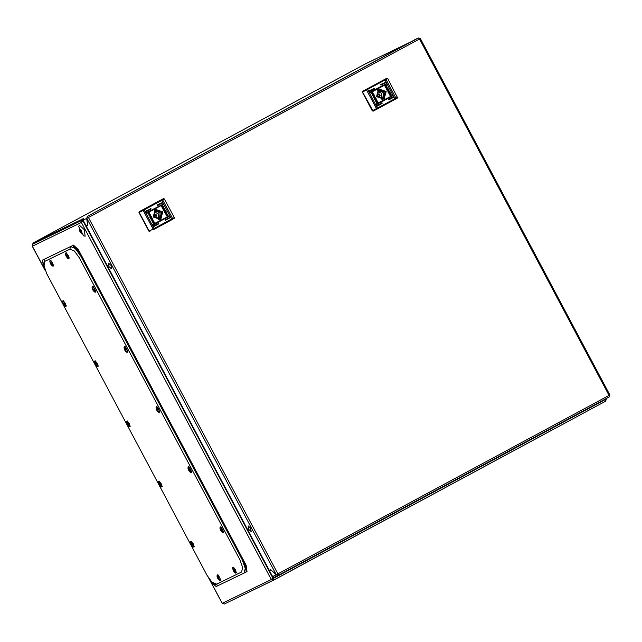 <?xml version="1.0" encoding="UTF-8"?>
<svg xmlns="http://www.w3.org/2000/svg" width="642" height="642" viewBox="0 0 642 642"><rect width="100%" height="100%" fill="white"/><g stroke="black" fill="none" stroke-linecap="round" stroke-linejoin="round"><path stroke-width="0.96" d="M83.283 220.543L81.903 219.347L32.886 243.109L33.272 243.824L82.288 220.07L81.903 219.347L83.115 218.697M364.985 64.096L32.911 243.093L365.121 64.031M81.189 222.06L83.075 221.097L81.189 222.06L81.414 222.477L32.397 246.231L32.204 245.87L44.94 269.833M273.259 580.312L224.299 604.042L222.1 603.263L208.835 578.306M272.328 578.578L271.261 579.541L273.54 580.167L273.765 577.335M271.839 578.996L273.54 580.167L605.671 401.146L606.409 398.891L605.542 398.915M83.428 220.816L82.288 220.07M604.708 399.364L605.671 401.146L273.556 580.159M273.171 579.437L273.54 577.302M605.607 400.223L605.639 399.075L606.313 398.706M273.203 577.174L272.938 578.177L271.165 579.357L81.414 222.477M272.938 578.177L83.075 221.097L83.693 221.305M605.245 399.549L273.227 578.498M32.886 243.109L32.862 244.129M83.035 220.679L81.983 221.642M82.425 220.078L81.245 222.028M32.244 245.854L32.967 244.064L34.692 243.141M81.694 230.96L82.08 233.752L79.945 231.81L79.568 229.017L81.694 230.96L79.953 231.81L81.694 230.96M79.263 225.069L84.279 229.635L85.177 236.192L83.661 235.887L78.621 226.538L79.263 225.069M211.972 582.117L213.337 583.426L218.264 585.528L246.199 571.99L245.324 565.61L80.539 255.685L77.497 249.971L72.618 245.533L44.683 259.071L43.608 264.4L46.665 273.669L207.141 575.481L211.972 582.117L216.635 584.116L241.561 572.03L242.684 567.616L239.867 559.623L79.391 257.811L74.295 250.926L69.898 249.176L44.972 261.262L43.953 266.302M244.088 573.017L245.26 568.322L242.291 559.896M210.295 580.288L211.266 582.117L216.145 586.555L218.264 585.528M44.683 259.071L42.541 260.114L43.439 266.478L44.467 268.404M80.539 255.685L75.17 248.422L70.508 246.56L69.898 249.176M72.618 245.533L42.565 260.098M245.324 565.61L246.111 565.193L78.284 249.553L77.497 249.971M246.111 565.193L247.01 571.557L246.263 571.958M43.287 259.713L42.541 260.114M73.405 245.116L78.284 249.553M52.628 262.859L50.124 260.58L49.827 261.759L50.525 263.894L51.962 265.716L53.077 266.141L52.628 262.859M50.397 263.597L52.106 265.146L51.585 263.019L50.887 263.068L50.188 262.056L50.397 263.597M50.734 264.063L51.537 263.677M51.464 264.063L51.063 264.319M51.617 263.148L50.517 263.653M50.911 263.084L50.493 263.26M219.813 577.294L217.309 575.015L217.012 576.195L217.71 578.33L219.291 579.582L218.641 578.562L219.083 578.041L217.598 576.388L217.59 578.033L219.147 580.151L220.262 580.569L219.813 577.294M218.649 578.498L218.248 578.755M218.994 577.888L217.927 578.498M218.802 577.583L217.71 578.089M218.095 577.519L217.686 577.696M94.88 288.884L92.376 286.605L92.079 287.785L92.777 289.919L94.214 291.741L95.329 292.158L94.88 288.884M92.657 289.622L94.358 291.171L93.836 289.044L93.146 289.093L92.44 288.081L92.657 289.622M93.716 290.088L93.315 290.344M94.061 289.478L92.994 290.088M93.868 289.173L92.769 289.678M93.162 289.109L92.753 289.285M65.275 303.233L62.772 300.954L62.475 302.133L63.173 304.268L64.609 306.09L65.725 306.507L65.275 303.233M63.044 303.971L64.754 305.52L64.232 303.393L63.534 303.441L62.836 302.43L63.044 303.971M63.165 304.027L63.967 303.642M64.112 304.436L63.71 304.693M64.457 303.827L63.381 304.436M63.558 303.457L63.141 303.634M126.851 349.007L124.339 346.728L124.05 347.908L124.741 350.042L126.185 351.864L127.301 352.281L126.851 349.007M124.62 349.738L126.33 351.294L125.671 350.275L126.121 349.754L124.628 348.092L124.62 349.738M124.957 350.211L125.76 349.826M125.68 350.203L125.278 350.468M125.832 349.296L124.741 349.802M125.126 349.224L124.717 349.409M97.239 363.356L94.735 361.077L94.446 362.257L95.136 364.391L96.573 366.213L97.688 366.63L97.239 363.356M95.016 364.086L96.717 365.643L96.067 364.624L96.509 364.102L95.024 362.441L95.016 364.086M96.075 364.552L95.674 364.817M96.42 363.95L95.353 364.56M96.228 363.645L95.136 364.15M95.522 363.573L95.112 363.757M68.967 258.477L69.256 258.028L68.534 258.67L67.546 258.164L68.662 258.59L68.213 255.307L65.701 253.028L65.412 254.208L65.54 253.1L66.463 252.852L65.966 252.836M67.474 256.054L65.773 254.505L66.295 256.631L67.691 257.594L67.033 256.575L67.474 256.054M67.121 256.126L66.319 256.511M66.904 255.717L66.102 256.102M66.487 255.532L66.078 255.709M67.041 256.511L66.64 256.768M236.152 572.913L236.449 572.463L235.726 573.105L234.731 572.6L235.847 573.017L235.397 569.743L232.894 567.464L232.597 568.643L232.725 567.536L233.656 567.287L233.15 567.271M234.667 570.489L232.958 568.94L233.479 571.067L234.876 572.03L234.218 571.011L234.667 570.489M234.579 570.337L233.503 570.947M234.386 570.032L233.287 570.537M233.68 569.968L233.263 570.144M234.234 570.947L233.832 571.203M158.815 409.131L156.311 406.843L156.014 408.023L156.712 410.166L158.293 411.418L157.643 410.398L158.084 409.877L156.592 408.216L156.584 409.861L158.149 411.987L159.264 412.405L158.815 409.131M157.651 410.326L157.25 410.583M157.996 409.724L156.921 410.334M157.804 409.419L156.704 409.925M157.097 409.347L156.688 409.532M129.211 423.479L126.707 421.192L126.41 422.372L127.108 424.514L128.689 425.766L128.031 424.747L128.48 424.226L126.988 422.564L126.98 424.21L128.544 426.336L129.66 426.753L129.211 423.479M127.317 424.683L128.119 424.29M128.039 424.675L127.638 424.932M128.199 423.768L127.1 424.274M127.485 423.696L127.076 423.881M190.786 469.246L188.275 466.967L187.986 468.146L188.676 470.289L190.12 472.103L191.228 472.528L190.786 469.246M188.555 469.984L190.265 471.533L189.735 469.406L189.045 469.462L188.563 468.339L188.555 469.984M189.615 470.45L189.213 470.706M189.96 469.848L188.892 470.45M189.767 469.543L188.676 470.04M189.061 469.471L188.652 469.647M161.174 483.595L158.67 481.315L158.373 482.495L159.072 484.638L160.508 486.451L161.624 486.877L161.174 483.595M158.951 484.333L160.652 485.882L160.131 483.755L159.441 483.811L158.959 482.688L158.951 484.333M160.01 484.798L159.609 485.055M160.356 484.196L159.288 484.798M160.163 483.891L159.064 484.389M159.457 483.819L159.047 483.996M222.75 529.369L220.246 527.09L219.949 528.27L220.647 530.404L222.084 532.226L223.199 532.643L222.75 529.369M220.519 530.107L222.228 531.656L221.707 529.53L221.008 529.578L220.31 528.567L220.519 530.107M220.856 530.573L221.659 530.188M221.586 530.573L221.185 530.83M221.739 529.658L220.639 530.164M221.033 529.594L220.615 529.77M193.146 543.718L190.634 541.439L190.345 542.618L191.035 544.753L192.48 546.575L193.595 546.992L193.146 543.718M190.915 544.456L192.624 546.005L192.102 543.878L191.404 543.926L190.706 542.915L190.915 544.456M191.974 544.922L191.573 545.178M192.327 544.312L191.252 544.922M192.135 544.007L191.035 544.512M191.42 543.943L191.011 544.119M419.346 38.664L419.555 39.018L88.436 217.494L277.938 573.892L609.057 395.416L609.25 395.777L419.555 39.018L418.423 37.982L87.296 216.458L86.662 218.416L88.243 217.132L88.436 217.494M87.81 217.486L88.243 217.132M277.657 574.405L277.938 573.892M278.13 574.253L276.164 574.823L278.147 575.384L278.106 574.269M86.798 218.352L87.785 225.591L86.341 226.289L269.319 570.425L270.763 569.719L276.301 574.75L86.798 218.352M87.777 225.543L86.341 226.289M419.37 38.656L420.309 38.488L609.9 395.055L609.25 395.777M277.264 574.526L277.705 574.405M277.633 574.502L278.138 575.384L609.266 396.908L609.756 395.328M609.234 395.785L609.274 396.9L278.147 575.384M88.227 217.148L87.296 216.458L87.497 217.734M420.02 38.472L418.464 37.958L414.7 39.78L87.296 216.458M278.042 575.433L274.375 577.214L272.577 576.556L269.512 570.786L271.06 569.992M272.577 576.556L276.164 574.823L271.084 570.016M270.956 570.08L269.512 570.786M83.075 220.158L86.662 218.416L87.593 225.23L86.148 225.928L83.075 220.158L83.58 218.264M385.818 82.152L380.626 84.559L380.939 85.169L385.818 82.152M385.296 82.04L385.698 82.601M386.612 83.653L369.977 92.239L370.282 92.841L386.612 83.653M386.099 83.548L386.492 84.11M393.65 96.878L388.458 99.293L388.771 99.895L393.65 96.878M393.129 96.773L393.53 97.335M382.199 103.057L377.006 105.465L377.319 106.066L382.199 103.057M381.685 102.945L382.078 103.506M392.848 95.377L376.212 103.956L376.517 104.566L392.848 95.377M392.334 95.273L392.727 95.827M374.366 88.323L369.174 90.731L369.487 91.341L374.366 88.323M373.853 88.219L374.246 88.773M376.573 96.605L384.085 99.173L386.131 91.461L378.62 88.893L376.573 96.605M376.742 96.509L383.635 99.02L385.738 91.662L378.852 89.158L376.742 96.509M388.892 91.854L390.312 92.889L389.18 92.296L388.883 93.684L388.739 91.942L388.137 92.271L387.84 91.718L389.277 90.939L389.566 91.485L388.851 91.87L390.095 92.472M387.118 90.337L388.378 91.036L388.755 90.313L387.888 88.323L386.444 89.094L387.118 90.337M386.147 86.839L386.837 88.139L386.147 86.839M386.099 86.63L386.781 88.371L386.043 87.729L386.099 86.63M373.146 93.074L373.114 94.888L371.373 93.018L372.825 94.254L372.681 92.44L373.13 94.88M376.541 101.276L375.803 100.802L375.747 99.903L376.469 101.348M376.581 101.051L376.027 100.008L376.581 101.051M377.817 102.271L376.445 102.808L375.482 100.633L376.373 102.383L377.584 101.733L376.172 99.558L377.889 102.03L376.685 102.889M375.586 97.728L374.326 97.03L373.949 97.753L374.816 99.743L376.26 98.972L375.289 97.375L374.302 97.038M374.816 99.743L376.212 98.988L375.538 97.753M376.517 104.566L392.615 95.883M377.319 106.066L381.966 103.563M376.605 101.436L375.771 99.775L376.661 100.337L376.758 101.348M376.557 101.227L375.867 99.927L376.557 101.227M373.138 96.581L373.813 96.212L372.392 95.176L373.524 95.77L373.821 94.382L373.965 96.123L374.575 95.794L374.864 96.348L373.427 97.127L373.138 96.581M384.887 85.795L386.259 85.258L387.222 87.432L386.332 85.683L385.128 86.333L386.693 88.419L385.85 87.97L384.887 85.795M386.139 87.176L386.677 88.058L386.139 87.176M386.885 88.155L386.203 86.726L386.885 88.155M391.034 95.088L389.863 93.82L390.023 95.626L389.574 93.186L391.042 94.205L391.034 95.088M362.802 91.204L367.192 88.893L367.73 89.382L377.745 108.731L395.873 98.948L395.071 99.39L385.064 80.041L362.602 92.079L373.171 111.13L372.296 110.825L395.97 98.138L395.889 98.948L397.615 97.865L387.744 78.533L386.636 78.34L362.618 91.284L362.385 92.191L362.618 91.284M372.296 110.825L362.385 92.191M373.146 111.138L377.745 108.731L376.798 109.236L366.253 89.39M374.711 99.053L374.631 97.656L375.771 98.483L374.663 99.077L374.655 97.64M375.506 100.866L376.373 102.383M377.006 101.219L377.103 100.826M376.132 99.582L377.777 102.295M375.883 99.711L376.718 101.372M376.108 100.136L376.565 100.89M375.915 99.983L376.581 101.131M375.779 99.935L376.501 101.3M372.424 95.241L373.524 95.77M373.805 94.454L374.174 95.056M374.134 95.08L373.965 96.123M374.527 95.819L374.864 96.348M374.824 96.372L373.427 97.127M371.662 93.074L372.801 94.262M372.641 92.464L373.098 93.09M386.002 85.193L387.126 87.481M385.128 86.333L386.332 85.683M385.08 86.357L385.601 87.24M385.81 86.79L386.693 88.419M386.051 86.654L386.933 88.291M386.123 87.063L386.636 88.026M386.139 86.871L386.805 88.131M386.187 86.742L386.925 88.163M388.362 91.044L388.715 90.329L387.84 88.347M388.314 89.639L388.033 90.434L386.933 89.583L387.993 89.013L388.314 89.639M388.009 90.442L386.893 89.607L387.993 89.013M390.047 92.488L390.24 92.849M388.859 93.628L389.18 92.296M388.129 92.263L388.739 91.942M389.237 90.963L389.566 91.485M389.525 91.509L388.851 91.87M389.822 93.844L389.726 94.928M389.678 94.952L390.216 95.538M389.566 93.194L391.283 95.056M378.724 94.326L379.494 95.915M380.168 95.594L379.334 94.029L380.168 95.594M381.886 98.756L383.579 97.881L383.033 96.854L383.491 92.841L379.92 90.995L379.374 89.968L378.636 90.241L377.697 90.875L378.242 91.902L377.793 95.915L381.364 97.761L381.91 98.788L383.579 97.881M377.408 90.225L378.339 89.631L385.015 92.135L383.122 99.037L381.902 99.486M382.022 98.635L381.476 97.616L383.033 96.854M381.476 97.616L381.934 93.596L378.363 91.75L379.92 90.995M377.961 90.65L379.374 89.968M378.363 91.75L377.833 90.755M108.466 263.164L111.042 265.507L111.499 268.878L108.923 266.534L108.466 263.164M248.165 525.894L250.741 528.238L251.199 531.608L248.623 529.265L248.165 525.894M162.45 202.551L157.266 204.959L157.571 205.568L162.45 202.551M161.936 202.439L162.33 203M163.253 204.052L146.609 212.63L146.922 213.24L163.253 204.052M162.731 203.939L163.132 204.501M170.282 217.277L165.098 219.684L165.403 220.294L170.282 217.277M169.769 217.173L170.162 217.726M158.831 223.448L153.647 225.864L153.952 226.465L158.831 223.448M158.317 223.344L158.71 223.906M169.48 215.776L152.844 224.355L153.157 224.965L169.48 215.776M168.966 215.664L169.36 216.226M150.998 208.722L145.814 211.13L146.119 211.74L150.998 208.722M150.485 208.61L150.878 209.172M153.213 217.004L160.717 219.572L162.763 211.86L155.252 209.292L153.213 217.004M153.382 216.908L160.267 219.42L162.37 212.061L155.484 209.549L153.382 216.908M165.532 212.245L166.952 213.28L165.813 212.695L165.524 214.083L165.371 212.342L164.769 212.662L164.472 212.109L165.917 211.338L166.206 211.884L165.484 212.269L166.727 212.871M163.758 210.728L165.018 211.435L165.395 210.704L164.521 208.714L163.084 209.493L163.758 210.728M162.779 207.23L163.437 208.53M162.731 207.029L163.421 208.77L162.675 208.128L162.731 207.029M149.779 213.465L149.755 215.287L148.005 213.417L149.458 214.653L149.313 212.839L149.771 215.279M153.173 221.675L152.435 221.201L152.387 220.302L153.109 221.739M153.221 221.45L152.66 220.407L153.221 221.45M154.457 222.67L153.085 223.207L152.122 221.033L153.005 222.782L154.216 222.132L152.652 220.037L154.521 222.429L153.294 223.296M152.218 218.128L150.958 217.429L150.581 218.152L151.456 220.142L152.892 219.363L151.921 217.774L150.934 217.437M146.119 211.74L150.766 209.228M153.237 221.835L152.555 220.086L153.294 220.736L153.237 221.835M153.197 221.626L152.507 220.318L153.197 221.626M149.771 216.972L150.445 216.611L149.024 215.576L150.164 216.169L150.453 214.781L150.605 216.523L151.207 216.193L151.504 216.747L150.059 217.526L149.771 216.972M161.519 206.194L162.891 205.657L163.854 207.831L162.972 206.082L161.76 206.732L163.325 208.819L162.482 208.361L161.519 206.194M162.779 207.575L163.317 208.457L162.779 207.575M163.517 208.554L162.843 207.117L163.517 208.554M167.666 215.487L166.503 214.219L166.655 216.025L166.206 213.585L167.674 214.605L167.666 215.487M172.521 219.347L174.255 218.264L174.287 217.566L164.376 198.932L163.453 198.651L139.258 211.683L139.242 212.478L139.258 211.683M148.928 231.224L149.939 231.457L148.928 231.224L139.017 212.59M143.824 209.292L154.377 229.13L153.438 229.635L153.101 229.05L171.607 219.083L161.696 200.44L143.19 210.407L153.101 229.05L149.153 231.12L139.242 212.478L143.19 210.407L142.885 209.79L163.301 198.723M151.343 219.452L151.223 218.071L152.403 218.882L151.343 219.452L151.311 218.031M151.456 220.142L152.852 219.387L152.178 218.152M152.146 221.265L153.005 222.782M152.764 219.973L154.409 222.694M152.515 220.11L153.398 221.747M152.748 220.535L153.197 221.281M152.547 220.383L153.213 221.53M152.411 220.334L153.133 221.699M149.056 215.64L150.164 216.169M150.437 214.853L150.814 215.455M150.766 215.471L150.605 216.523M151.159 216.218L151.504 216.747M151.456 216.771L150.059 217.526M148.302 213.465L149.458 214.653M149.273 212.863L149.738 213.489M162.635 205.592L163.758 207.88M161.76 206.732L162.972 206.082M161.712 206.756L162.241 207.639M162.442 207.189L163.325 208.819M162.683 207.053L163.574 208.69M162.755 207.462L163.269 208.425M162.827 207.141L163.566 208.562M164.994 211.443L165.347 210.728L164.48 208.738M164.946 210.038L164.665 210.833L163.574 209.982L164.633 209.404L164.946 210.038M164.665 210.833L163.525 209.998L164.633 209.404M166.679 212.887L166.872 213.24M165.492 214.027L165.813 212.695M164.769 212.662L165.371 212.342M165.869 211.362L166.206 211.884M166.158 211.908L165.484 212.269M166.455 214.243L166.358 215.327M166.318 215.351L166.848 215.937M166.198 213.585L167.915 215.447M155.364 214.717L156.134 216.314M156.8 215.985L155.966 214.428L156.8 215.985M158.526 219.155L160.219 218.28L159.673 217.253L160.123 213.24L156.552 211.395L156.006 210.367L155.268 210.64L154.337 211.274L154.882 212.293L154.425 216.314L157.996 218.16L158.542 219.187L160.219 218.28M154.048 210.624L154.971 210.022L161.656 212.534L159.754 219.436L158.534 219.885M158.662 219.034L158.117 218.007L159.673 217.253M158.117 218.007L158.566 213.995L154.995 212.149L156.552 211.395M154.602 211.049L156.006 210.367M154.995 212.149L154.465 211.154M410.639 41.971L365.017 64.088M209.372 579.076L222.228 603.263M222.244 603.295L271.261 579.541M605.735 399.252L605.181 399.525M82.032 221.434L83.275 220.76M81.983 220.31L32.967 244.064M80.483 255.58L79.857 255.917M53.382 266.029L53.679 265.579L50.887 260.403L50.381 260.387M220.567 580.464L220.864 580.015L218.071 574.839L217.566 574.823M95.634 292.054L95.931 291.604L93.138 286.428L92.633 286.412M66.03 306.403L66.327 305.953L63.534 300.777L63.028 300.761M127.606 352.169L127.894 351.728L125.102 346.544L124.604 346.528M97.993 366.518L98.29 366.076L95.498 360.892L95 360.876M69.256 258.028L66.463 252.852M236.449 572.463L233.656 567.287M159.569 412.292L159.866 411.851L157.073 406.667L156.568 406.651M129.965 426.641L130.262 426.2L127.461 421.016L126.964 421M191.541 472.416L191.83 471.974L189.037 466.79L188.539 466.774M161.928 486.764L162.225 486.323L159.433 481.139L158.927 481.123M223.504 532.539L223.801 532.09L221.008 526.913L220.503 526.897M193.9 546.888L194.189 546.438L191.396 541.262L190.899 541.246M367.192 88.893L386.821 78.252M397.655 97.175L395.97 98.138L386.059 79.504L385.064 80.041L384.518 79.552M387.744 78.533L386.059 79.504L385.32 79.118M377.745 108.731L395.071 99.39M374.134 88.829L369.447 91.357M393.418 97.383L388.731 99.911M386.38 84.158L370.241 92.857M385.585 82.657L380.947 85.161M139.434 211.595L142.885 209.79M154.385 229.122L171.711 219.789L171.607 219.083L172.61 218.537L162.699 199.895L161.696 200.44L161.158 199.951M153.438 229.635L172.513 219.347L172.61 218.537L174.287 217.566M164.376 198.932L162.699 199.895L161.953 199.51M174.255 218.264L171.711 219.781M169.255 216.282L153.109 224.981M158.598 223.954L153.911 226.482M170.05 217.782L165.363 220.31M163.02 204.557L146.93 213.232M162.217 203.057L157.531 205.584M365.065 64.056L410.663 41.963M224.299 604.042L273.315 580.288M45.277 270.699L32.1 245.918M247.01 571.557L246.231 571.974M53.679 265.579L52.957 266.221L51.962 265.716M50.887 260.403L49.956 260.652L49.827 261.759M220.864 580.015L220.142 580.657L219.147 580.151M218.071 574.839L217.148 575.08L217.012 576.195M95.931 291.604L95.209 292.246L94.214 291.741M93.138 286.428L92.207 286.669L92.079 287.785M66.327 305.953L65.604 306.595L64.609 306.09M63.534 300.777L62.603 301.018L62.475 302.133M127.894 351.728L127.172 352.37L126.185 351.864M125.102 346.544L124.179 346.792L124.05 347.908M98.29 366.076L97.568 366.71L96.573 366.213M95.498 360.892L94.575 361.141L94.446 362.257M65.412 254.208L66.102 256.343L67.546 258.164M232.597 568.643L234.731 572.6M159.866 411.851L159.144 412.485L158.149 411.987M157.073 406.667L156.142 406.916L156.014 408.023M130.262 426.2L129.54 426.834L128.544 426.336M127.461 421.016L126.538 421.264L126.41 422.372M191.83 471.974L191.107 472.608L190.12 472.103M189.037 466.79L188.114 467.039L187.986 468.146M162.225 486.323L161.503 486.957L160.508 486.451M159.433 481.139L158.502 481.388L158.373 482.495M223.801 532.09L223.079 532.732L222.084 532.226M221.008 526.913L220.078 527.154L219.949 528.27M194.189 546.438L193.467 547.08L192.48 546.575M191.396 541.262L190.473 541.503L190.345 542.618M274.375 577.214L278.09 575.409M414.748 39.756L418.464 37.958M373.339 111.05L376.798 109.236M395.873 98.948L397.615 97.865M378.7 94.334L379.366 94.013M378.339 89.631L377.697 89.936M382.945 99.125L382.303 99.438M379.47 95.931L380.136 95.61M155.332 214.733L155.998 214.412M154.971 210.022L154.329 210.335M159.577 219.524L158.935 219.837M156.102 216.33L156.768 216.001"/></g></svg>
